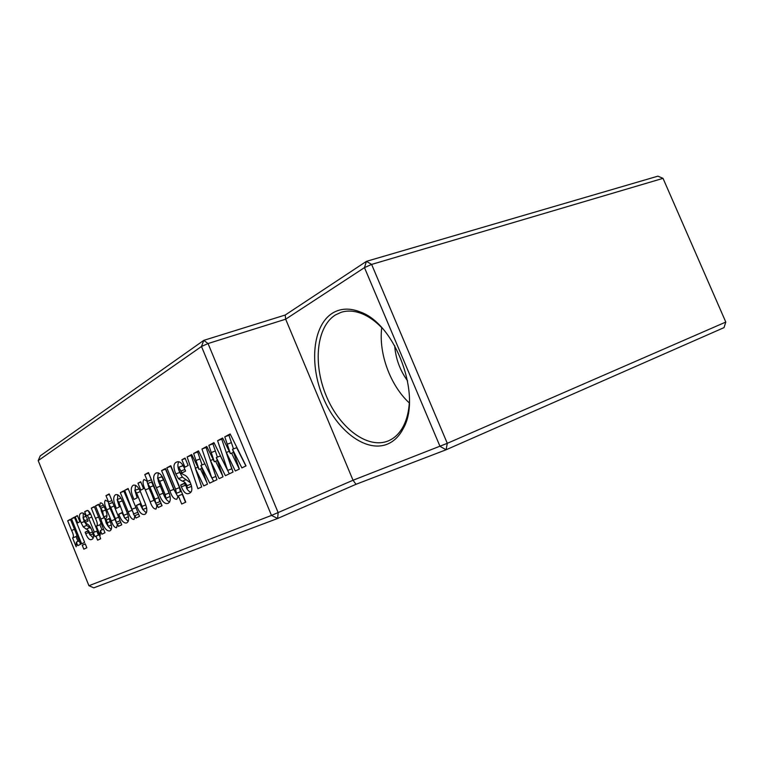 <?xml version="1.0" encoding="UTF-8"?>
<svg xmlns="http://www.w3.org/2000/svg" width="764" height="764" viewBox="0 0 764 764"><rect width="100%" height="100%" fill="white"/><g stroke="black" fill="none" stroke-linecap="round" stroke-linejoin="round"><path stroke-width="1.15" d="M84.642 542.373L81.653 543.796L71.482 518.746L74.404 517.18L84.642 542.373M79.867 521.745L77.699 522.872L75.216 516.75L77.374 515.595L79.867 521.745M100.628 538.773L97.601 540.186L95.949 536.137L94.956 536.614L93.303 532.565L94.306 532.088L88.691 518.279C88.07 516.292 87.421 515.375 86.743 515.538L86.294 515.738L84.651 511.708L86.638 510.677C88.538 510.19 90.324 512.463 91.986 517.514L97.314 530.627L97.888 530.34L100.628 538.773M107.332 522.748L106.206 519.978L109.061 518.555L109.777 520.313C112.146 526.167 112.165 529.691 109.835 530.885L109.605 530.98C106.33 531.133 103.398 527.15 100.819 519.043L95.481 505.921L98.556 504.278L99.54 506.694L100.227 502.932C101.851 502.597 103.388 504.364 104.859 508.232L105.747 510.409C107.189 513.952 107.361 516.502 106.263 518.059C105.356 519.062 105.356 520.781 106.263 523.206L108.163 526.272L107.332 522.748L110.283 521.583M126.814 522.862L126.614 522.948C123.806 523.512 121.189 520.599 118.773 514.191L121.934 512.625L124.799 518.231L118.84 502.234L117.083 499.589L119.394 506.876L116.405 508.394C113.253 501.509 112.9 496.992 115.326 494.843L115.756 494.642C118.496 494.174 121.056 497.144 123.424 503.552L126.585 511.297C129.192 517.505 129.269 521.354 126.814 522.862M144.873 514.315L144.654 514.411C141.665 515.031 138.933 512.042 136.441 505.434L139.812 503.762L142.792 509.54L142.094 506.37L136.632 493.009L134.798 490.297L137.176 497.822L133.996 499.446C130.72 492.341 130.386 487.661 132.993 485.388L133.461 485.178C136.374 484.672 139.048 487.718 141.493 494.318L144.759 502.32C147.462 508.728 147.5 512.72 144.873 514.315M162.044 505.701L158.196 507.525L157.183 504.88L156.037 509.044C153.793 509.13 151.845 506.723 150.193 501.814L145.303 489.867C142.868 484.949 142.429 481.492 143.985 479.505L147.519 481.291L144.768 474.578L148.464 472.572L162.044 505.701M185.786 502.158L181.698 504.039L178.337 495.865L176.79 499.226C174.116 499.465 171.824 496.695 169.923 490.908L161.586 470.605L165.501 468.513L174.116 489.495L176.465 493.267L175.577 489.132L166.81 467.807L170.792 465.687L185.786 502.158M188.135 465.515L184.936 467.176L181.88 459.766L185.06 458.056L188.135 465.515M38.2 460.635L40.234 455.869L203.787 340.352L201.486 346.484L38.2 460.635L88.93 585.711L271.487 515.423L201.486 346.484L208.047 343.552L278.163 512.654L277.628 518.479L93.781 587.841L88.93 585.711M198.516 450.875L211.838 478.035L201.982 449.022L206.777 446.453L214.331 461.733L208.83 445.364L213.949 442.623L227.662 470.443L217.597 440.685L222.63 437.992L230.413 453.625L224.778 436.836L230.165 433.962L246.018 465.916L241.873 467.883L232.504 449.289L239.371 469.067L235.312 470.987L226.335 452.431L233.02 472.076L225.39 475.695L216.308 457.541L223.012 476.822L219.153 478.646L210.434 460.52L216.966 479.677L209.699 483.125L200.884 465.381L207.436 484.195L203.759 485.933L195.288 468.236L201.686 486.926L197.924 488.702L187.123 456.958L191.688 454.523L199.032 469.449L193.636 453.482L198.516 450.875M181.364 486.84L180.629 485.073L184.353 483.23L187.151 488.11L187.037 485.703C185.671 482.838 184.086 481.33 182.281 481.158L178.432 478.665L175.825 473.938C173.227 467.692 173.361 463.796 176.217 462.258L176.876 461.962C179.817 460.883 182.51 463.433 184.964 469.602L185.576 471.082L182.013 472.906L178.786 467.224L178.996 470.204L180.333 472.801L184.009 474.845C186.416 475.695 188.46 478.13 190.131 482.151C192.614 488.311 192.385 492.006 189.424 493.248L189.071 493.391C186.32 494.642 183.752 492.455 181.364 486.84L185.222 485.331M168.223 503.275L167.937 503.4C164.814 504.297 161.93 501.413 159.304 494.766L156.41 487.699C153.02 480.327 152.781 475.514 155.703 473.241L156.333 472.945C159.456 472.181 162.274 475.284 164.795 482.246L167.879 489.753C170.983 496.848 171.098 501.356 168.223 503.275M143.556 488.673L140.796 490.106L137.978 483.211L140.719 481.75L143.556 488.673M139.506 516.378L136.002 518.04L134.989 515.566L134.015 519.453C131.809 519.472 129.861 516.932 128.171 511.842L120.33 492.646L123.701 490.841L133.7 513.933L124.675 490.326L128.104 488.492L139.506 516.378M121.782 524.782L118.439 526.367L117.494 523.903L116.567 527.704C114.6 527.733 112.843 525.46 111.296 520.895L106.75 509.741C104.515 505.147 104.057 501.948 105.384 500.162L108.526 501.91L105.976 495.645L109.185 493.907L121.782 524.782M104.983 532.737L101.889 534.198L100.39 530.502L100.151 535.469L96.379 526.195C97.859 525.183 97.544 522.547 95.424 518.298L91.298 508.156L94.316 506.542L104.983 532.737M85.711 533.692L85.11 532.202L87.736 530.904L89.99 535.048L89.799 533.071C88.681 530.655 87.468 529.328 86.141 529.089L83.228 526.826L81.127 522.805C78.959 517.524 78.893 514.344 80.917 513.255L81.299 513.083C83.41 512.281 85.511 514.516 87.602 519.778L88.108 521.029L85.587 522.309L82.999 517.467L84.365 522.127L87.125 524.009C88.92 524.839 90.505 526.95 91.89 530.34C93.962 535.516 93.953 538.534 91.861 539.394L91.68 539.47C89.722 540.415 87.736 538.496 85.711 533.692L88.433 532.613M86.838 547.778L83.83 549.163L82.225 545.229L85.224 543.815L86.838 547.778M80.573 544.302L77.756 545.639L76.324 542.106L76.18 546.804L72.59 537.951C73.936 537.025 73.602 534.523 71.596 530.455L67.671 520.781L70.422 519.31L80.573 544.302M211.838 478.035L215.878 476.44L211.065 462.249M210.472 460.511L206.06 447.494L201.982 449.022M227.662 470.443L231.769 468.819L221.732 439.138L217.597 440.685M387.501 444.094C366.042 453.014 336.828 430.638 323.115 397.452C309.124 364.399 312.61 325.55 332.455 313.154C340.62 308.169 350.036 307.825 360.684 312.123C395.771 324.595 422.014 396.287 403.325 428.394C399.362 436.082 394.09 441.315 387.501 444.094M382.239 328.224C375.955 321.615 369.432 316.869 362.671 313.985C354.916 310.776 347.735 310.222 341.126 312.314L335.463 314.93C316.306 326.782 312.848 364.151 326.295 395.991C339.493 427.964 367.637 449.471 388.313 440.895L388.408 440.847C394.749 438.154 399.82 433.102 403.631 425.701C406.925 419.13 408.826 411.309 409.361 402.208M285.201 315.035L366.443 261.345L364.476 267.62L285.66 319.199L208.047 343.552L203.787 340.352L285.201 315.035L285.66 319.199L353.035 480.25L447.293 443.321L725.8 322.064L663.028 178.356L371.619 264.42L447.293 443.321L446.109 449.767L356.024 484.29L277.628 518.479L271.487 515.423L353.035 480.25L356.024 484.29M725.8 322.064L724.024 327.622L446.109 449.767L440.007 446.348L364.476 267.62L371.619 264.42L366.443 261.345L657.89 176.159L663.028 178.356M381.733 327.689C378.505 353.369 390.299 385.514 409.313 402.943M394.673 345.595C395.656 358.612 399.973 370.387 407.623 380.94M221.732 439.138L222.887 438.517M233.593 452.412L230.413 453.625M233.507 448.907L228.952 435.289L224.778 436.836M228.952 435.289L230.432 434.496M245.893 465.983L236.668 447.694L232.504 449.289M239.313 469.096L231.607 453.176M229.257 451.314L226.335 452.431M213.605 481.272L211.972 477.987M222.735 476.029L215.61 461.246M229.343 473.814L220.404 455.965L216.308 457.541M217.396 457.12L212.927 443.827L214.207 443.149M206.06 447.494L207.034 446.969M202.059 464.932L197.685 451.954L198.764 451.381M195.46 468.17L191.134 455.449L191.936 455.019M206.748 482.208L200.378 468.924M217.358 460.568L214.331 461.733M212.927 443.827L208.83 445.364M213.204 459.46L210.434 460.52M191.134 455.449L187.123 456.958M201.906 468.332L199.032 469.449M197.685 451.954L193.636 453.482M204.876 463.843L200.884 465.381M197.933 467.215L195.288 468.236M185.241 458.495L181.88 459.766M184.487 483.555L180.629 485.073M191.439 485.742L191.105 486.544L187.151 488.11M190.914 484.175L187.037 485.703M190.36 482.714L182.376 477.137L178.432 478.665M182.376 477.137L179.769 472.429L175.825 473.938M179.769 472.429C177.592 467.625 177.305 464.082 178.91 461.79M177.401 461.809L176.217 462.258M183.159 465.696L178.852 467.196M190.933 492.064C189.31 491.873 187.801 490.459 186.397 487.833M185.518 502.273L182.243 494.308L178.337 495.865M178.165 497.183L173.81 489.38L165.492 469.125L161.586 470.605M166.81 467.807L170.744 466.327L179.483 487.594L180.371 491.729L176.465 493.267M169.694 501.986C167.058 500.955 164.881 498.042 163.152 493.257L158.291 481.053M157.613 478.417L158.368 472.792M156.887 472.782L155.703 473.241M169.656 494.623L163.591 479.811L161.672 476.746L157.795 478.235L158.501 481.568L164.069 495.139L166.027 498.319L165.177 494.604L159.714 481.301L157.795 478.235M166.027 498.319L170.124 496.399M169.035 493.076L165.177 494.604M161.92 505.758L161.003 503.361L157.183 504.88M157.203 506.532L149.114 488.397L146.717 480.461M144.768 474.578L148.608 473.126L151.358 479.83L147.519 481.291M153.745 485.656L149.916 487.136L147.748 483.497L153.765 499.666L155.846 503.228L159.666 501.719L158.654 497.641L151.625 482.017L147.834 483.469M158.654 497.641L154.834 499.14L149.916 487.136M155.846 503.228L154.834 499.14M140.862 482.113L137.978 483.211M146.316 512.883L142.811 509.531M139.927 504.059L136.441 505.434M146.688 507.936L142.792 509.54M140.309 491.586L136.632 493.009M139 488.97L134.798 490.297M135.113 490.173L135.486 485.178M133.872 485.054L132.993 485.388M138.59 514.124L134.989 515.566M135.094 516.875L133.375 513.905M123.883 491.281L120.33 492.646M137.606 511.718L137.415 512.453L133.7 513.933M128.295 488.941L124.675 490.326M128.209 521.382L124.981 518.164M122.049 512.902L118.773 514.191M128.457 516.77L124.799 518.231M122.278 500.897L118.84 502.234M120.903 498.147L117.083 499.589M117.522 499.417L117.761 494.709M116.128 494.537L115.326 494.843M120.865 522.557L117.494 523.903M117.551 524.906L116.157 522.375M108.727 503.982L108.144 501.471M111.916 500.601L108.526 501.91M109.367 494.356L105.976 495.645M112.709 502.55L108.832 503.925M114.132 506.045L110.751 507.353L108.775 503.944L109.672 507.449L116.29 522.347L120.101 520.676M118.687 517.209L115.316 518.546L110.751 507.353M116.29 522.347L115.316 518.546M109.166 518.804L106.206 519.978M111.172 529.576L108.144 526.272L111.382 524.983M105.518 520.341L104.038 516.731M100.6 508.28L99.893 506.551M98.718 504.679L95.481 505.921M103.016 504.469L103.14 505.3L99.54 506.694M101.45 511.383L103.684 516.875L102.615 511.173L100.772 508.156L101.45 511.383M106.979 515.576L103.684 516.875M100.772 508.156L104.248 506.809L100.8 508.136M105.585 510.018L102.615 511.173M103.56 529.242L100.39 530.502M101.994 529.863L99.931 524.782L96.379 526.195M99.931 524.782L101.039 523.053M94.478 506.933L91.298 508.156M99.053 534.895L95.949 536.137M98.451 535.134L96.837 531.161L93.303 532.565M96.837 531.161L94.306 532.088M90.553 514.076L86.743 515.538M89.818 514.334L88.366 510.763M87.812 510.486L84.651 511.708M97.907 530.388L97.314 530.627M87.831 531.123L85.11 532.202M93.132 533.797L89.99 535.048M92.53 531.983L89.799 533.071M91.078 528.526L86.733 525.441L83.228 526.826M86.733 525.441L85.205 522.777M84.059 521.659L81.127 522.805M83.219 517.39L83.247 513.179M81.595 512.997L80.917 513.255M86.026 516.292L82.999 517.467M93.179 538.009L90.343 534.905M77.479 515.872L75.216 516.75M85.291 543.987L82.225 545.229M74.557 517.553L71.482 518.746M79.208 540.95L76.324 542.106M77.995 541.437L76.018 536.586L72.59 537.951M76.018 536.586L76.973 535.44M70.565 519.654L67.671 520.781M231.406 442.633L227.252 444.199M215.333 450.989L211.246 452.536M200.034 458.944L196.004 460.482M186.225 479.62L182.281 481.158M184.917 469.478L181.183 470.911M173.81 489.38L169.923 490.908M179.483 487.594L175.577 489.132M163.152 493.257L159.304 494.766M160.259 486.21L156.41 487.699M163.591 479.811L159.714 481.301M153.994 500.324L150.193 501.814M149.114 488.397L145.303 489.867M145.771 504.918L142.094 506.37M131.714 510.438L128.171 511.842M135.954 507.668L132.344 509.091M127.559 513.809L124.121 515.165M114.619 519.577L111.296 520.895M110.083 508.452L106.75 509.741M104.41 517.629L100.819 519.043M98.594 517.047L95.424 518.298M91.795 517.066L88.691 518.279M87.411 510.457L85.902 511.04M89.646 527.695L86.141 529.089M87.526 519.606L84.909 520.628M74.49 529.318L71.596 530.455M362.671 313.985L360.684 312.123M403.631 425.701L403.325 428.394M178.824 467.205L182.787 465.696M147.796 483.478L151.625 482.017M108.813 503.934L112.461 502.521"/></g></svg>
